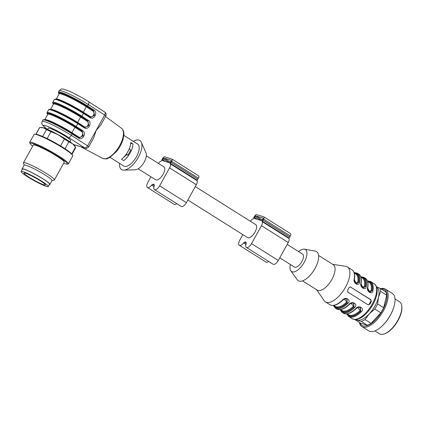 <?xml version="1.0" encoding="UTF-8"?>
<svg xmlns="http://www.w3.org/2000/svg" width="423" height="423" viewBox="0 0 423 423"><rect width="100%" height="100%" fill="white"/><g stroke="black" fill="none" stroke-linecap="round" stroke-linejoin="round"><path stroke-width="0.63" d="M195.289 186.601L255.709 224.602A7.667 3.437 122.2 0 1 255.021 232.116A7.667 3.437 122.2 0 1 247.55 237.583L187.844 200.031M287.201 244.404L302.561 254.064A7.667 3.437 122.2 0 1 301.393 262.387A7.667 3.437 122.2 0 1 294.397 267.045L279.756 257.834M254.54 217.607L255.106 216.581A0.883 0.397 122.2 0 1 255.926 215.931L262.963 218.056A0.883 0.397 122.2 0 1 263.011 218.072A0.883 0.397 122.2 0 1 262.932 218.94L262.36 219.965A0.883 0.397 122.2 0 1 261.546 220.616L254.503 218.49A0.883 0.397 122.2 0 1 254.461 218.474A0.883 0.397 122.2 0 1 254.54 217.607L257.284 219.331M242.828 234.612L239.793 240.09A5.309 2.379 -57.8 0 0 239.318 245.287A5.309 2.379 -57.8 0 0 243.548 242.945A1.475 0.661 122.2 0 1 244.441 242.257A10.908 4.896 -57.8 0 0 245.663 241.861A10.908 4.896 -57.8 0 0 246.154 242.77A1.475 0.661 122.2 0 1 246.138 243.727A5.309 2.379 -57.8 0 0 246.355 247.413A5.309 2.379 -57.8 0 0 251.526 243.632L261.472 225.686A4.426 1.983 -57.8 0 0 262.128 221.589L262.265 221.187A2.358 1.058 -57.8 0 0 263.011 220.161L263.582 219.14A2.358 1.058 -57.8 0 0 263.793 216.825A2.358 1.058 -57.8 0 0 263.677 216.772L256.634 214.646A2.358 1.058 -57.8 0 0 254.456 216.386L253.89 217.411A2.358 1.058 -57.8 0 0 253.446 218.527L253.166 218.881A4.426 1.983 -57.8 0 0 250.326 221.213M239.318 245.287L266.088 262.128A5.309 2.379 -57.8 0 0 268.684 261.456M246.355 247.413L273.126 264.248A5.309 2.379 -57.8 0 0 278.297 260.468L288.248 242.522A4.426 1.983 -57.8 0 0 288.898 238.424L289.036 238.022A2.358 1.058 -57.8 0 0 289.781 237.002L290.352 235.976A2.358 1.058 -57.8 0 0 290.564 233.66A2.358 1.058 -57.8 0 0 290.448 233.607M162.628 159.799L163.193 158.773A0.883 0.397 122.2 0 1 164.013 158.123L171.051 160.248A0.883 0.397 122.2 0 1 171.098 160.269A0.883 0.397 122.2 0 1 171.014 161.137L170.448 162.162A0.883 0.397 122.2 0 1 169.628 162.813L162.591 160.687A0.883 0.397 122.2 0 1 162.548 160.666A0.883 0.397 122.2 0 1 162.628 159.799L165.372 161.528M150.916 176.809L147.881 182.281A5.309 2.379 -57.8 0 0 147.4 187.484A5.309 2.379 -57.8 0 0 151.63 185.142A1.475 0.661 122.2 0 1 152.529 184.449A10.908 4.896 -57.8 0 0 153.75 184.053A10.908 4.896 -57.8 0 0 154.242 184.967A1.475 0.661 122.2 0 1 154.226 185.924A5.309 2.379 -57.8 0 0 154.443 189.61A5.309 2.379 -57.8 0 0 159.614 185.824L169.56 167.878A4.426 1.983 -57.8 0 0 170.215 163.786L170.353 163.384A2.358 1.058 -57.8 0 0 171.098 162.358L171.669 161.332A2.358 1.058 -57.8 0 0 171.881 159.022A2.358 1.058 -57.8 0 0 171.759 158.969L164.721 156.843A2.358 1.058 -57.8 0 0 162.543 158.577L161.972 159.603A2.358 1.058 -57.8 0 0 161.533 160.719L161.253 161.078A4.426 1.983 -57.8 0 0 158.414 163.41M147.4 187.484L174.176 204.32A5.309 2.379 -57.8 0 0 176.772 203.653M154.443 189.61L181.213 206.445A5.309 2.379 -57.8 0 0 186.384 202.659L196.33 184.714A4.426 1.983 -57.8 0 0 196.986 180.621L197.123 180.219A2.358 1.058 -57.8 0 0 197.869 179.193L198.44 178.168A2.358 1.058 -57.8 0 0 198.651 175.857A2.358 1.058 -57.8 0 0 198.535 175.804M146.342 155.817L163.796 166.794A7.667 3.437 122.2 0 1 163.104 174.308A7.667 3.437 122.2 0 1 155.632 179.775L138.178 168.798M401.787 306.241L401.85 306.887A18.284 8.201 122.2 0 1 398.027 320.518A18.284 8.201 122.2 0 1 385.015 333.657L384.407 333.879A18.871 8.465 -57.8 0 0 397.842 320.317A18.871 8.465 -57.8 0 0 401.787 306.241A18.871 8.465 -57.8 0 0 399.55 301.821L395.003 298.966M374.91 330.918L379.452 333.773A18.871 8.465 -57.8 0 0 384.407 333.879M376.602 286.953L379.791 288.111A20.642 9.258 122.2 0 1 380.626 291.357L378.479 297.232L377.617 303.915A20.642 9.258 122.2 0 1 374.778 309.044L369.242 313.892L364.996 319.555A20.642 9.258 122.2 0 1 361.316 321.438L355.606 319.571M376.644 287.074A19.167 8.597 122.2 0 1 378.479 297.232A19.167 8.597 122.2 0 1 369.242 313.892A19.167 8.597 122.2 0 1 357.287 320.01A19.167 8.597 122.2 0 1 356.24 319.518M379.791 288.111L385.839 291.918A20.642 9.258 122.2 0 1 386.675 295.159L380.626 291.357M377.617 303.915L383.666 307.717L386.675 295.159M354.802 319.555L360.592 323.198L367.365 325.245L361.316 321.438M364.996 319.555L371.045 323.362L380.827 312.846L374.778 309.044M371.045 323.362A20.642 9.258 122.2 0 1 367.365 325.245M383.666 307.717A20.642 9.258 122.2 0 1 380.827 312.846M381.25 289.031A21.097 9.465 122.2 0 1 383.381 289.216A21.097 9.465 122.2 0 1 380.023 314.411A21.097 9.465 122.2 0 1 359.999 322.823M380.674 288.666A22.118 9.919 122.2 0 1 384.317 288.608A22.118 9.919 122.2 0 1 385.438 289.115A22.118 9.919 122.2 0 1 382.059 313.12A22.118 9.919 122.2 0 1 361.887 326.556A22.118 9.919 122.2 0 1 359.418 322.458M385.438 289.115L392.348 293.467A22.118 9.919 122.2 0 1 393.697 307.526A22.118 9.919 122.2 0 1 382.064 326.027A22.118 9.919 122.2 0 1 368.803 330.908L361.887 326.556M393.697 307.526L393.538 308.023A21.097 9.465 122.2 0 1 382.44 325.668L382.064 326.027M360.084 307.204L360.592 311.159L357.805 307.5M360.306 307.262C359.058 306.881 357.71 307.31 356.256 308.547C351.058 313.395 346.765 314.939 343.376 313.173A20.642 9.258 -57.8 0 0 355.891 308.483L356.293 308.399M346.96 313.882A20.05 8.994 -57.8 0 0 360.756 311.206L360.343 307.283M360.248 307.251L358.027 307.41M347.246 313.866A19.759 8.862 122.2 0 0 360.592 311.159L361.247 311.851A20.642 9.258 122.2 0 1 348.726 316.541L352.185 318.715A20.642 9.258 -57.8 0 0 372.298 304A20.642 9.258 -57.8 0 0 374.165 283.77C375.254 284.219 376.153 285.562 376.856 287.799C377.575 290.992 377.067 294.868 375.328 299.421C371.928 308.161 365.329 315.627 360.444 318.075L356.975 319.402C356.504 319.873 354.908 319.645 352.185 318.715M355.891 308.483C358.799 304.592 365.176 308.526 361.247 311.851M353.39 302.995L353.903 306.95L351.116 303.291M353.612 303.053C352.37 302.672 351.016 303.101 349.562 304.338C344.37 309.187 340.076 310.731 336.682 308.964A20.642 9.258 -57.8 0 0 349.197 304.274L349.599 304.19M340.266 309.673A20.05 8.994 -57.8 0 0 354.062 306.998L353.649 303.074M353.554 303.042L351.333 303.201M340.557 309.657A19.759 8.862 122.2 0 0 353.903 306.95L354.553 307.643A20.642 9.258 122.2 0 1 342.038 312.333L343.376 313.173M349.197 304.274C352.11 300.383 358.482 304.317 354.553 307.643M346.701 298.786L347.209 302.741L344.422 299.082M342.91 299.981L342.503 300.066C345.417 296.174 351.788 300.103 347.859 303.434A20.642 9.258 122.2 0 1 335.344 308.124L336.682 308.964M333.573 305.464A20.05 8.994 -57.8 0 0 347.368 302.789L347.859 303.434M333.863 305.448A19.759 8.862 122.2 0 0 347.209 302.741L346.955 298.865M346.86 298.834L344.639 298.992M368.793 291.606L371.135 290.612A0.592 0.365 -171 0 0 371.96 290.649L369.813 292.325M367.434 280.861L370.707 281.596A20.642 9.258 122.2 0 1 372.949 290.738C372.467 295.365 366.122 291.442 367.592 287.37A0.592 0.36 9.4 0 1 367.799 287.703M372.949 290.738A0.592 0.36 -170.6 0 0 372.124 290.696A20.05 8.994 -57.8 0 0 367.539 281.152M367.661 287.889L369.866 292.356M369.919 292.372L371.96 290.649A19.759 8.862 122.2 0 0 367.656 281.417M362.099 287.391L364.446 286.403A0.592 0.365 -171 0 0 365.271 286.44L363.119 288.116M363.177 288.148L360.967 283.68A0.592 0.36 -170.6 0 0 360.904 283.161A20.642 9.258 -57.8 0 0 358.662 274.019C361.031 275.659 361.845 278.815 361.105 283.5C361.142 286.244 361.85 287.804 363.241 288.174M360.74 276.653L364.013 277.388A20.642 9.258 122.2 0 1 366.255 286.53C365.773 291.156 359.434 287.233 360.904 283.161M366.255 286.53A0.592 0.36 -170.6 0 0 365.43 286.487A20.05 8.994 -57.8 0 0 360.851 276.943M363.225 288.158L365.271 286.44A19.759 8.862 122.2 0 0 360.962 277.208M355.341 283.135L357.752 282.194A0.592 0.365 -171 0 0 358.577 282.231L356.425 283.907M356.483 283.939L354.278 279.471A0.592 0.36 -170.6 0 0 354.21 278.953A20.642 9.258 -57.8 0 0 351.968 269.811C354.337 271.45 355.151 274.606 354.411 279.291C354.448 282.035 355.156 283.595 356.547 283.965M354.046 272.444L357.324 273.179A20.642 9.258 122.2 0 1 359.561 282.321C359.085 286.947 352.74 283.024 354.21 278.953M359.561 282.321A0.592 0.36 -170.6 0 0 358.741 282.278A20.05 8.994 -57.8 0 0 354.157 272.735M356.531 283.949L358.577 282.231A19.759 8.862 122.2 0 0 354.273 272.999M350.477 286.894L349.007 287.624A20.642 9.258 122.2 0 1 348.319 288.914A20.642 9.258 122.2 0 1 347.584 290.189L347.918 292.15L367.999 304.777L369.892 304.222A20.642 9.258 -57.8 0 0 370.627 302.947A20.642 9.258 -57.8 0 0 371.315 301.657L370.839 299.653L350.202 286.857A1.475 1.306 -73.2 0 1 350.202 286.857L370.278 299.484A1.475 1.306 -73.2 0 1 370.685 301.467L369.263 304.031A1.475 1.306 -73.2 0 1 368.015 304.787M367.999 304.777L368.285 304.909M332.705 264.317L345.697 266.316A20.642 9.258 122.2 0 1 347.394 266.934A20.642 9.258 122.2 0 1 345.528 287.159A20.642 9.258 122.2 0 1 325.414 301.879A20.642 9.258 122.2 0 1 324.124 300.621L316.695 289.776M318.561 255.418L333.255 264.661A15.038 6.747 122.2 0 1 331.896 279.397A15.038 6.747 122.2 0 1 317.245 290.12L302.545 280.877M298.585 251.563A12.976 5.822 122.2 0 1 304.396 249.195L315.235 251.13A17.179 7.704 122.2 0 1 314.998 268.457A17.179 7.704 122.2 0 1 297.237 279.74L290.802 270.805A12.976 5.822 122.2 0 1 290.421 264.544M304.396 249.195A12.976 5.822 122.2 0 1 304.216 262.286A12.976 5.822 122.2 0 1 290.802 270.805M119.535 163.341A17.179 7.704 -57.8 0 0 123.87 170.152L135.524 169.734A10.321 4.632 -57.8 0 0 143.556 163.125A10.321 4.632 -57.8 0 0 146.035 153.02L141.361 142.334A17.179 7.704 -57.8 0 0 138.993 140.113A17.179 7.704 -57.8 0 0 133.345 141.377M129.364 149.139A8.111 3.638 -57.8 0 0 129.687 147.701M123.648 157.303A8.111 3.638 -57.8 0 0 126.387 154.691L127.936 155.156L130.776 150.033L129.168 149.018M127.936 155.156L126.292 154.125M126.387 154.691L126.038 154.474M123.87 170.152A17.179 7.704 -57.8 0 0 137.237 159.148A17.179 7.704 -57.8 0 0 141.361 142.334M121.486 159.217L123.717 160.618A12.976 5.822 122.2 0 0 132.954 143.952L130.723 142.551A12.976 5.822 122.2 0 1 121.486 159.217M130.696 143.275L132.954 143.952M110.022 157.361L123.807 166.033A12.976 5.822 -57.8 0 0 135.64 158.144A12.976 5.822 -57.8 0 0 137.623 144.063L123.839 135.397M50.543 109.42A19.902 2.178 29 0 1 77.631 122.421L84.172 126.62A0.592 0.296 -57.3 0 0 84.071 127.112M53.478 104.079A20.494 2.242 29 0 1 61.314 105.755A20.494 2.242 29 0 1 81.184 116.621L87.73 120.819L88.782 125.494L84.928 127.566M84.367 127.307L84.991 127.582L88.872 125.546L87.73 120.819A0.592 0.296 -57.3 0 0 87.154 121.237L80.613 117.039A19.902 2.178 -151 0 0 63.138 107.336A19.902 2.178 -151 0 0 53.446 104.121L50.517 109.414M89.755 116.859A0.592 0.296 122.7 0 1 89.856 116.367C92.679 118.355 95.809 112.708 92.843 110.985A0.592 0.296 122.7 0 1 93.414 110.567L94.466 115.241L90.612 117.308M78.387 137.364A0.592 0.296 122.7 0 1 78.488 136.878C81.311 138.866 84.441 133.219 81.47 131.49A0.592 0.296 122.7 0 1 82.046 131.077L83.098 135.751L79.244 137.819M90.051 117.055L90.675 117.33L94.556 115.289L93.546 110.604A0.592 0.296 -57.3 0 0 94.118 110.192C98.215 112.576 93.895 120.37 89.999 117.626A0.592 0.296 -57.3 0 0 90.025 117.034A0.592 0.296 -57.3 0 0 89.993 117.018L83.527 112.867M78.683 137.565L79.307 137.84L83.188 135.799L82.178 131.114A0.592 0.296 -57.3 0 0 82.749 130.702C86.847 133.086 82.527 140.88 78.63 138.136A0.592 0.296 -57.3 0 0 78.657 137.538A0.592 0.296 -57.3 0 0 78.625 137.523L72.159 133.372M101.028 124.605L105.803 115.997A2.95 0.323 -151 0 0 104.666 115.051A2.95 1.491 -57.3 0 0 104.814 112.084L88.518 101.626A2.95 1.491 122.7 0 1 88.37 104.592A21.377 2.337 -151 0 0 69.605 94.165A21.377 2.337 -151 0 0 59.194 90.718C61.695 88.698 60.378 88.047 67.892 90.622C74.411 93.404 81.285 97.073 88.518 101.626A2.95 1.491 122.7 0 0 88.344 101.541M77.843 123.119L84.309 127.27A0.592 0.296 122.7 0 1 84.341 127.286A0.592 0.296 122.7 0 1 84.314 127.878L77.784 123.69A21.377 2.337 -151 0 0 59.014 113.269A21.377 2.337 -151 0 0 48.603 109.816C49.496 109.657 47.593 108.695 52.23 109.88C57.47 111.529 69.758 117.885 77.811 123.093A0.592 0.296 122.7 0 1 77.784 123.69L76.219 126.509L82.749 130.702M53.393 104.217L52.653 103.064L52.727 102.382A21.377 2.337 29 0 1 63.138 105.835A21.377 2.337 29 0 1 81.903 116.256L88.433 120.444A0.592 0.296 122.7 0 1 87.862 120.862L81.332 116.669A20.79 2.274 -151 0 0 60.785 105.475A20.79 2.274 -151 0 0 53.414 104.185M100.859 124.928L96.19 130.464L93.631 137.951M85.562 148.214L85.319 148.156C86.266 148.685 87.408 148.219 88.751 146.76L87.614 145.813L104.666 115.051L88.37 104.592L87.587 105.999L94.118 110.192M73.618 144.624L84.748 147.891C85.583 148.076 86.541 147.384 87.614 145.813L71.318 135.355L72.1 133.943A0.592 0.296 -57.3 0 0 72.127 133.351A0.592 0.296 -57.3 0 0 72.095 133.335A20.79 2.274 29 0 0 53.705 123.13A20.79 2.274 29 0 0 43.706 119.878M69.969 141.832L70.636 140.626A12.827 1.401 -151 0 0 60.098 133.182A12.827 1.401 -151 0 0 48.196 128.19L47.529 129.39M63.624 163.315A21.097 2.305 -151 0 0 66.66 164.061L67.807 164.055A22.118 2.416 -151 0 0 68.383 163.844A22.118 2.416 -151 0 0 49.142 150.419A22.118 2.416 -151 0 0 29.7 142.403A22.118 2.416 -151 0 0 29.832 143L30.435 143.984A21.097 2.305 -151 0 0 32.677 146.157M68.383 163.844L72.793 155.897A22.118 2.416 -151 0 0 72.661 155.299A22.118 2.416 -151 0 0 53.547 142.472A22.118 2.416 -151 0 0 34.681 134.25A22.118 2.416 -151 0 0 34.104 134.456L29.7 142.403M72.661 155.299L72.058 154.321A21.097 2.305 -151 0 0 53.827 142.086A21.097 2.305 -151 0 0 35.833 134.239L34.681 134.25M72.016 154.258L75.638 147.722A20.642 2.258 -151 0 0 75.516 147.162A20.642 2.258 -151 0 0 75.5 147.135L72.582 143.746L68.849 141.842L65.026 148.743M71.746 153.903L75.5 147.135M68.849 141.842A20.642 2.258 -151 0 0 64.386 139.035L58.083 134.63L50.961 131.701L47.133 138.601M60.558 145.94L64.386 139.035M50.961 131.701A20.642 2.258 -151 0 0 46.472 129.618L43.495 127.852L39.699 127.572L35.997 134.244M42.649 136.507L46.472 129.618M39.699 127.572A20.642 2.258 -151 0 0 39.529 127.704L35.907 134.239M75.516 147.162L74.644 145.745A19.167 2.094 -151 0 0 72.582 143.746A19.167 2.094 -151 0 0 58.083 134.63A19.167 2.094 -151 0 0 43.495 127.852A19.167 2.094 -151 0 0 41.734 127.503L40.878 127.508M66.66 164.061A21.097 2.305 -151 0 0 48.857 151.059A21.097 2.305 -151 0 0 30.435 143.984M51.981 180.669L54.229 180.039A17.692 1.935 -151 0 0 54.43 179.902L64.233 162.215A17.692 1.935 -151 0 0 48.841 151.471A17.692 1.935 -151 0 0 33.285 145.057L23.477 162.749A17.692 1.935 -151 0 0 23.471 162.987L24.127 165.229M54.43 179.902A17.692 1.935 -151 0 0 39.032 169.163A17.692 1.935 -151 0 0 23.477 162.749M49.311 184.571A15.926 1.74 -151 0 0 49.898 184.428L52.029 180.584A15.926 1.74 -151 0 0 38.17 170.918A15.926 1.74 -151 0 0 24.174 165.144L22.044 168.989A15.926 1.74 -151 0 0 22.234 169.56M49.898 184.428A15.926 1.74 -151 0 0 36.04 174.762A15.926 1.74 -151 0 0 22.044 168.989M21.15 171.511L22.43 169.205A15.482 1.692 29 0 1 34.644 174.065A15.482 1.692 29 0 1 49.089 183.381A15.482 1.692 29 0 1 49.507 184.216L48.233 186.522A15.482 1.692 29 0 1 33.872 180.499A15.482 1.692 29 0 1 21.15 171.511A15.482 1.692 29 0 1 33.364 176.37A15.482 1.692 29 0 1 47.81 185.686A15.482 1.692 29 0 1 48.233 186.522M45.06 184.291A12.235 1.338 29 0 1 45.393 184.951A12.235 1.338 29 0 1 34.041 180.187A12.235 1.338 29 0 1 23.989 173.086A12.235 1.338 29 0 1 33.639 176.925A12.235 1.338 29 0 1 45.06 184.291M255.106 216.581L261.514 220.61M255.926 215.931L262.355 219.976M243.548 242.945L245.916 244.436M244.441 242.257L246.234 243.384M251.526 243.632L278.297 260.468M261.472 225.686L288.248 242.522M262.128 221.589L288.898 238.424M262.265 221.187L289.036 238.022M263.011 220.161L289.781 237.002M263.582 219.14L290.352 235.976M163.193 158.773L169.602 162.802M164.013 158.123L170.443 162.168M151.63 185.142L154.004 186.633M152.529 184.449L154.321 185.575M159.614 185.824L186.384 202.659M169.56 167.878L196.33 184.714M170.215 163.786L196.986 180.621M170.353 163.384L197.123 180.219M171.098 162.358L197.869 179.193M171.669 161.332L198.44 178.168M347.214 313.845L348.621 314.733A19.167 8.597 -57.8 0 0 360.11 310.508M340.52 309.636L341.927 310.524A19.167 8.597 -57.8 0 0 353.417 306.3M333.826 305.427L335.238 306.315A19.167 8.597 -57.8 0 0 346.723 302.091M346.918 298.844C345.676 298.464 344.322 298.892 342.873 300.124C337.676 304.978 333.382 306.522 329.988 304.756A20.642 9.258 -57.8 0 0 342.503 300.066M371.135 290.612A19.167 8.597 -57.8 0 0 369.03 282.284L367.624 281.395M367.592 287.37A20.642 9.258 -57.8 0 0 365.35 278.228C367.719 279.867 368.539 283.029 367.799 287.709C367.836 290.448 368.549 292.007 369.935 292.383M364.446 286.403A19.167 8.597 -57.8 0 0 362.337 278.075L360.93 277.187M357.752 282.194A19.167 8.597 -57.8 0 0 355.643 273.861L354.236 272.978M369.263 304.031L369.892 304.222M370.278 299.484L370.839 299.653M370.685 301.467L371.315 301.657M84.172 126.62C86.995 128.608 90.125 122.966 87.154 121.237M77.599 123.014A0.592 0.296 -57.3 0 1 77.631 122.421L80.613 117.039A0.592 0.296 -57.3 0 1 81.184 116.621M56.227 99.162A19.902 2.178 29 0 1 83.315 112.169L86.297 106.781A19.902 2.178 -151 0 0 68.822 97.079A19.902 2.178 -151 0 0 59.13 93.869L56.201 99.156M83.209 112.661A0.592 0.296 122.7 0 1 83.315 112.169L89.856 116.367M92.843 110.985L86.297 106.781A0.592 0.296 122.7 0 1 86.868 106.369L93.414 110.567L87.016 106.416A20.79 2.274 -151 0 0 66.469 95.223A20.79 2.274 -151 0 0 59.098 93.927M81.47 131.49L74.929 127.291A19.902 2.178 -151 0 0 57.454 117.589A19.902 2.178 -151 0 0 47.762 114.379L44.833 119.667M44.859 119.672A19.902 2.178 29 0 1 71.947 132.674L74.929 127.291A0.592 0.296 122.7 0 1 75.5 126.879L82.046 131.077L75.648 126.926A20.79 2.274 -151 0 0 55.101 115.728A20.79 2.274 -151 0 0 47.73 114.437M71.841 133.166A0.592 0.296 122.7 0 1 71.947 132.674L78.488 136.878M59.162 93.827A20.494 2.242 29 0 1 66.998 95.503A20.494 2.242 29 0 1 86.868 106.369M47.794 114.337A20.494 2.242 29 0 1 55.63 116.013A20.494 2.242 29 0 1 75.5 126.879M49.391 109.626A20.79 2.274 29 0 1 59.389 112.878A20.79 2.274 29 0 1 77.779 123.077A0.592 0.296 122.7 0 1 77.811 123.093L84.965 127.577M89.999 117.626L83.468 113.433L81.903 116.256A0.592 0.296 122.7 0 1 81.332 116.669M90.649 117.319L83.495 112.841C73.851 106.638 58.887 99.04 55.328 99.067L54.287 99.564A21.377 2.337 -151 0 1 64.698 103.011A21.377 2.337 -151 0 1 83.468 113.433A0.592 0.296 -57.3 0 0 83.495 112.841A0.592 0.296 -57.3 0 0 83.463 112.825A20.79 2.274 29 0 0 65.073 102.625A20.79 2.274 29 0 0 55.075 99.373M87.016 106.416A0.592 0.296 -57.3 0 0 87.587 105.999A21.377 2.337 29 0 0 68.822 95.577A21.377 2.337 29 0 0 58.411 92.129L58.337 92.811L59.077 93.964M75.648 126.926A0.592 0.296 -57.3 0 0 76.219 126.509A21.377 2.337 29 0 0 57.454 116.087A21.377 2.337 29 0 0 47.043 112.634L46.969 113.322L47.709 114.469M78.63 138.136L72.1 133.943A21.377 2.337 -151 0 0 53.33 123.521A21.377 2.337 -151 0 0 42.919 120.074L43.96 119.572C47.519 119.545 62.482 127.143 72.127 133.351L79.281 137.829M88.433 120.444C92.531 122.829 88.211 130.622 84.314 127.878M121.507 128.259C123.315 129.739 124.098 132.018 123.86 135.101L123.024 139.516C121.729 143.741 119.572 147.733 116.547 151.492L109.774 157.504C107.262 158.181 108.135 159.72 102.583 158.35A17.782 7.979 -57.8 0 0 119.683 145.538A17.782 7.979 -57.8 0 0 121.507 128.259L105.517 116.51M47.053 129.189L42.332 124.975L41.74 123.082L42.141 121.48A21.377 2.337 29 0 1 52.552 124.933A21.377 2.337 29 0 1 71.318 135.355A2.95 1.491 -57.3 0 1 68.452 137.433A18.432 2.015 -151 0 0 47.334 126.292A18.432 2.015 -151 0 0 47.207 129.253M73.47 144.492L84.748 147.891L68.452 137.433M263.793 216.825L290.564 233.66M171.881 159.022L198.651 175.857M346.649 313.908L348.726 316.541M339.955 309.699L342.038 312.333M333.261 305.491L335.344 308.124M325.414 301.879L329.988 304.756M347.394 266.934L351.968 269.811M357.324 273.179L358.662 274.019M364.013 277.388L365.35 278.228M370.707 281.596L374.165 283.77M105.803 115.997A2.95 2.95 0 0 0 104.793 112.074M54.287 99.564L52.727 102.382M58.411 92.129L59.194 90.718M48.603 109.816L47.043 112.634M88.751 146.76L93.695 137.835M42.141 121.48L42.919 120.074M102.583 158.35L80.93 146.829"/></g></svg>
